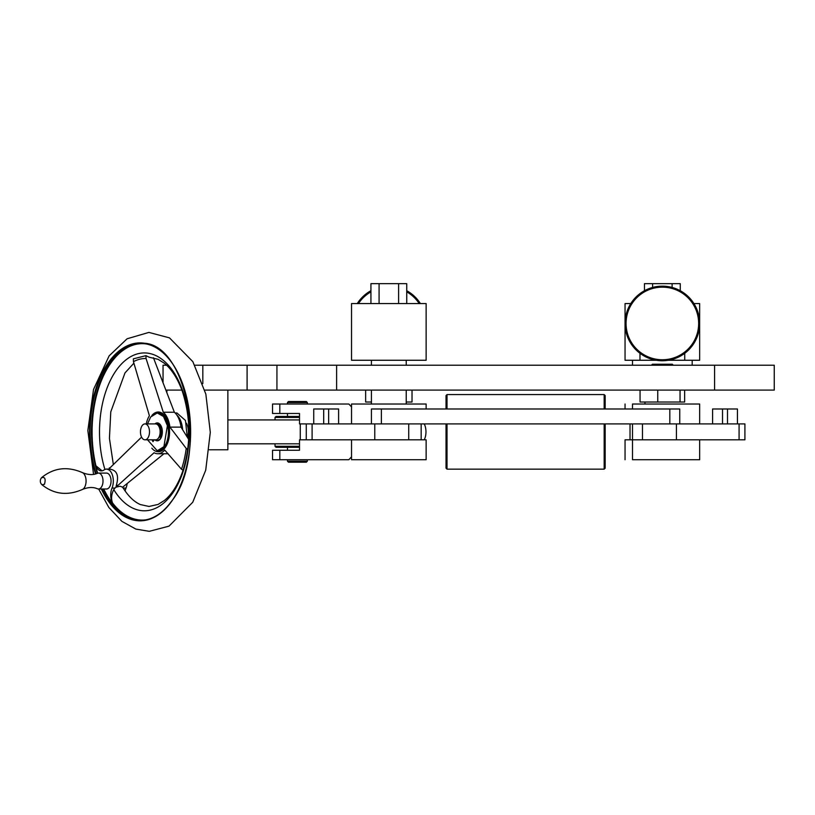 <?xml version="1.0" encoding="UTF-8"?>
<svg xmlns="http://www.w3.org/2000/svg" width="815" height="815" viewBox="0 0 815 815"><rect width="100%" height="100%" fill="white"/><g stroke="black" fill="none" stroke-linecap="round" stroke-linejoin="round"><path stroke-width="1.22" d="M351.591 407.001L348.84 404.016L272.536 404.016L272.536 413.47L299.512 413.47L299.512 423.912L408.723 423.912L408.723 439.825L426.133 439.825L426.133 459.721L351.54 459.721L351.54 439.825M284.476 413.47L299.512 413.47M275.022 443.808L275.022 446.294L299.512 446.294M300.266 423.912L300.266 439.825M299.512 417.443L275.022 417.443L275.022 419.929M299.512 447.282L276.02 447.282L275.022 446.294M275.022 417.443L276.02 416.455L299.512 416.455M307.347 461.209L306.359 462.207L288.449 462.207L287.461 461.209L307.347 461.209L307.347 459.721M287.461 402.529L288.449 401.53L306.359 401.53L307.347 402.529L287.461 402.529L287.461 404.016M97.678 473.22A88.417 50.224 90 0 1 95.437 464.713L95.946 465.803A88.203 50.102 90 0 1 111.227 362.522A88.203 50.102 90 0 1 146.384 343.971M146.384 519.766A88.203 50.102 90 0 1 112.531 502.967L112.928 503.884A88.417 50.224 90 0 1 103.739 489M127.15 483.641A11.94 6.785 90 0 1 126.019 488.063A11.94 6.785 -90 0 0 125.133 491.017M102.089 470.836L95.946 465.803M112.531 502.967C110.962 498.77 111.37 494.308 113.764 489.591A78.943 44.845 -90 0 0 186.696 457.826A78.943 44.845 -90 0 0 140.74 353.19A78.943 44.845 -90 0 0 104.911 469.46M112.928 503.884A11.94 6.785 90 0 1 112.022 488.063A11.94 6.785 -90 0 0 112.582 475.624A11.94 6.785 -90 0 0 106.541 469.104A11.94 6.785 -90 0 0 103.963 470A11.94 6.785 90 0 1 101.386 470.897A11.94 6.785 90 0 1 95.437 464.713M98.493 473.087L106.541 473.087A7.956 4.523 90 0 1 110.809 478.446A7.956 4.523 90 0 1 109.332 487.299A7.956 4.523 90 0 1 106.541 489L98.493 489A7.956 4.523 90 0 1 97.484 488.796C93.175 486.891 88.183 487.105 82.509 489.438A8.751 4.971 90 0 0 84.179 487.92A8.751 4.971 90 0 0 85.993 479.383A8.751 4.971 90 0 0 82.509 472.649C88.183 474.982 93.175 475.196 97.484 473.291A7.956 4.523 90 0 1 98.493 473.087A7.956 4.523 90 0 1 102.761 478.446A7.956 4.523 90 0 1 101.284 487.299A7.956 4.523 90 0 1 98.493 489M146.221 423.912A21.883 12.429 90 0 1 149.4 415.742L133.456 361.677L133.365 358.834L145.905 355.666L149.349 357.276L158.049 359.303L164.324 363.225C171.69 369.154 177.721 378.598 182.397 391.546C190.853 417.871 190.995 444.348 182.815 470.968C178.118 484.497 171.975 494.328 164.375 500.471L158.049 504.444L149.013 506.461L140.353 504.556C133.996 501.796 128.128 496.06 122.759 487.35M123.065 488.063L122.647 487.176L120.06 486.239L115.985 487.176L116.565 484.507C119.051 475.237 116.759 470.112 109.699 469.124M112.022 488.063L114.976 488.063L116.066 487.176M114.976 488.063L113.764 489.591M163.968 453.751L122.647 487.176M183.12 470.245L181.49 469.246L164.712 450.053A21.883 12.429 90 0 1 157.804 453.751A21.883 12.429 90 0 1 154.076 452.743L115.985 487.176M145.905 355.666L146.058 358.488L163.285 412.237L174.359 412.237L153.434 357.744M174.359 412.237A21.883 12.429 90 0 1 181.012 427.121L169.938 427.121L186.228 448.433L187.827 449.544M188.662 439.407L181.012 427.121M108.151 469.644L141.576 437.105M163.285 412.237A21.883 12.429 90 0 1 169.938 427.121M187.236 436.993L185.463 420.459L176.906 412.971L175.143 412.971M147.525 423.912L150.622 417.015L157.254 412.971L163.489 416.475L167.401 425.685L163.897 446.722L157.254 450.766L147.525 439.825M41.952 477.356A4.971 4.971 0 0 0 41.952 484.731L44.479 484.304C45.905 478.823 44.927 476.653 41.575 477.784L41.952 477.356C54.024 467.698 67.543 466.129 82.509 472.649M154.249 439.825L152.955 441.618L151.977 439.825M157.254 422.914A8.955 5.084 90 0 0 154.932 423.912L157.254 422.914L162.042 428.843L160.402 438.908L157.254 440.823L154.932 439.825A8.955 5.084 90 0 0 157.254 440.823L157.254 440.823A8.955 5.084 90 0 0 160.82 438.256A8.955 5.084 90 0 0 161.971 428.476A8.955 5.084 90 0 0 157.254 422.914L157.285 422.914M227.864 390.09L227.864 449.768L209.333 449.768M186.441 423.189A12.928 7.345 90 0 1 187.582 437.584M166.871 392.015L166.871 390.09M424.248 423.912A11.94 6.785 90 0 1 424.248 439.825M158.558 425.827A6.469 3.678 90 0 1 159.832 436.483A6.469 3.678 90 0 1 158.558 437.91M144.978 423.912L155.624 423.912A7.956 4.523 90 0 1 159.801 428.853A7.956 4.523 90 0 1 158.793 437.543A7.956 4.523 90 0 1 155.624 439.825L144.978 439.825A7.956 4.523 90 0 1 140.465 431.869A7.956 4.523 90 0 1 144.978 423.912A7.956 4.523 90 0 1 149.165 428.853A7.956 4.523 90 0 1 148.147 437.543A7.956 4.523 90 0 1 144.978 439.825M693.901 303.567L699.657 303.567L699.657 360.261L668.422 360.261L684.732 360.261L684.732 353.292M639.979 353.292L639.979 360.261L656.289 360.261L625.054 360.261L625.054 303.567L630.8 303.567M692.19 365.232L692.19 360.261M284.476 450.267L299.512 450.267L299.512 439.825L306.277 439.825L306.277 423.912L306.277 439.825L408.723 439.825M642.465 423.912L642.465 439.825L744.91 439.825L744.91 423.912L642.465 423.912M447.017 423.912L447.017 469.165L446.029 468.177L446.029 423.912M446.029 408.987L446.029 395.56L447.017 394.572L447.017 408.987M604.17 408.987L604.17 394.572L605.168 395.56L605.168 408.987M605.168 423.912L605.168 468.177L604.17 469.165L604.17 423.912M663.563 287.175A36.308 36.308 0 0 0 630.331 340.558A36.308 36.308 0 0 0 693.178 342.636A36.308 36.308 0 0 0 663.563 287.175M663.593 286.177A37.296 37.296 0 0 1 694.023 343.166A37.296 37.296 0 0 1 629.455 341.027A37.296 37.296 0 0 1 663.593 286.177M370.927 291.872A36.308 36.308 0 0 0 358.468 303.567M419.205 303.567A36.308 36.308 0 0 0 406.736 291.872M406.736 290.731A37.296 37.296 0 0 1 420.387 303.567M357.286 303.567A37.296 37.296 0 0 1 370.927 290.731M640.06 390.09L640.06 402.029L684.651 402.029L684.651 390.09M657.746 402.029L657.746 390.09M680.046 402.029L680.046 390.09M651.409 365.232L652.408 364.234L672.304 364.234L673.292 365.232M365.64 390.09L365.64 402.029L371.426 402.029M406.237 402.029L412.023 402.029L412.023 390.09M625.054 459.721L625.054 439.825L632.511 439.825L632.511 423.912M351.54 423.912L351.54 404.016L426.133 404.016L426.133 408.987M351.591 456.736L348.84 459.721L272.536 459.721L272.536 450.267L299.512 450.267M181.867 390.09L166.128 390.09M714.572 390.09L714.572 365.232L774.25 365.232L774.25 390.09L204.799 390.09M714.572 365.232L194.897 365.232M166.627 365.232L163.051 365.232L163.051 382.154M276.937 390.09L276.937 365.232M371.426 423.912L371.426 408.987L381.369 408.987L381.369 423.912L669.818 423.912L669.818 408.987L381.369 408.987M669.818 408.987L679.761 408.987L679.761 423.912M313.734 408.987L313.734 423.912L313.734 408.987L338.602 408.987L338.602 423.912M727.5 423.912L727.5 408.987L737.453 408.987L737.453 423.912M727.5 408.987L722.528 408.987L722.528 423.912M712.585 423.912L712.585 408.987L722.528 408.987M699.657 439.825L699.657 459.721L632.511 459.721L632.511 439.825L642.465 439.825M632.511 408.987L632.511 404.016L699.657 404.016L699.657 423.912M406.736 303.567L406.736 283.671L398.596 283.671L398.596 303.567M379.077 303.567L379.077 283.671L370.927 283.671L370.927 303.567M379.077 283.671L398.596 283.671M426.133 303.567L351.54 303.567L351.54 360.261L426.133 360.261L426.133 303.567M652.601 287.451L652.601 283.671L644.451 283.671L644.451 290.731M652.601 283.671L672.11 283.671L672.11 287.451M680.26 290.731L680.26 283.671L672.11 283.671M279.82 404.016L279.82 413.47M95.538 473.943A88.978 50.55 90 0 1 108.843 361.921A88.978 50.55 90 0 1 179.82 376.876A88.978 50.55 90 0 1 171.313 501.816A88.978 50.55 90 0 1 101.325 489M96.139 473.76A88.519 50.285 90 0 1 109.363 362.278A88.519 50.285 90 0 1 140.435 343.349A88.519 50.285 90 0 1 176.539 370.244M176.539 493.493A88.519 50.285 90 0 1 171.517 501.459A88.519 50.285 90 0 1 140.435 520.388A88.519 50.285 90 0 1 102.028 489M141.138 343.36A88.519 50.285 -90 0 0 110.769 362.278A88.519 50.285 -90 0 0 97.413 473.321M103.434 489A88.519 50.285 -90 0 0 141.138 520.378M123.187 488.063L126.019 488.063M151.845 448.189A19.866 11.288 -90 0 0 166.718 445.051A19.866 11.288 -90 0 0 166.718 418.686A19.866 11.288 -90 0 0 151.845 415.548M133.456 361.677A73.391 41.687 90 0 1 146.058 358.488M186.228 448.433A73.391 41.687 90 0 1 181.49 469.246M117.156 485.506A73.391 41.687 90 0 1 116.565 484.507M109.689 469.104A73.391 41.687 90 0 1 109.291 467.881M182.601 429.464A18.898 10.738 -90 0 0 180.39 420.194A18.898 10.738 -90 0 0 176.804 415.008M157.468 412.971A18.898 10.738 90 0 1 157.682 412.971A18.898 10.738 90 0 1 167.829 425.685A18.898 10.738 90 0 1 164.314 446.722A18.898 10.738 90 0 1 157.682 450.766A18.898 10.738 90 0 1 157.468 450.766M374.768 439.825L374.768 423.912M312.104 439.825L312.104 423.912M676.419 423.912L676.419 439.825M739.083 423.912L739.083 439.825M279.82 459.721L279.82 450.267M202.833 383.631L202.833 365.232M336.615 390.09L336.615 365.232M247.098 390.09L247.098 365.232M328.659 423.912L328.659 408.987M323.687 408.987L323.687 423.912M287.461 447.282L287.461 450.267M287.461 459.721L287.461 461.209M287.461 413.47L287.461 416.455M307.347 402.529L307.347 404.016M98.666 489L108.823 507.45L121.883 521.356L135.85 529.088L149.277 531.329L168.99 526.144L192.748 502.254L205.726 470.133L210.301 432.327L205.859 394.154L192.86 361.677L169.489 337.868L148.931 332.408L127.099 338.775L109.129 355.87L93.531 389.448L87.847 430.524L93.552 474.361M140.435 343.349C186.024 338.612 209.098 455.178 171.313 501.551C162.175 513.939 151.875 520.225 140.435 520.388M133.905 363.154L124.99 372.913L110.769 411.87L109.434 438.399L113.285 464.102M106.541 469.104L110.219 469.104M157.804 453.751L168.135 453.751M41.952 484.731C54.024 494.389 67.543 495.958 82.509 489.438M227.864 443.808L299.512 443.808M227.864 419.929L299.512 419.929M632.511 365.232L632.511 360.261M446.029 468.177L447.017 469.165L604.17 469.165M447.017 394.572L604.17 394.572M625.054 404.016L625.054 408.987M630.026 423.912L630.026 439.825M421.161 423.912L421.161 439.825M371.426 360.261L371.426 365.232M371.426 390.09L371.426 404.016M406.237 360.261L406.237 365.232M406.237 390.09L406.237 404.016M644.95 402.029L644.95 404.016"/></g></svg>
